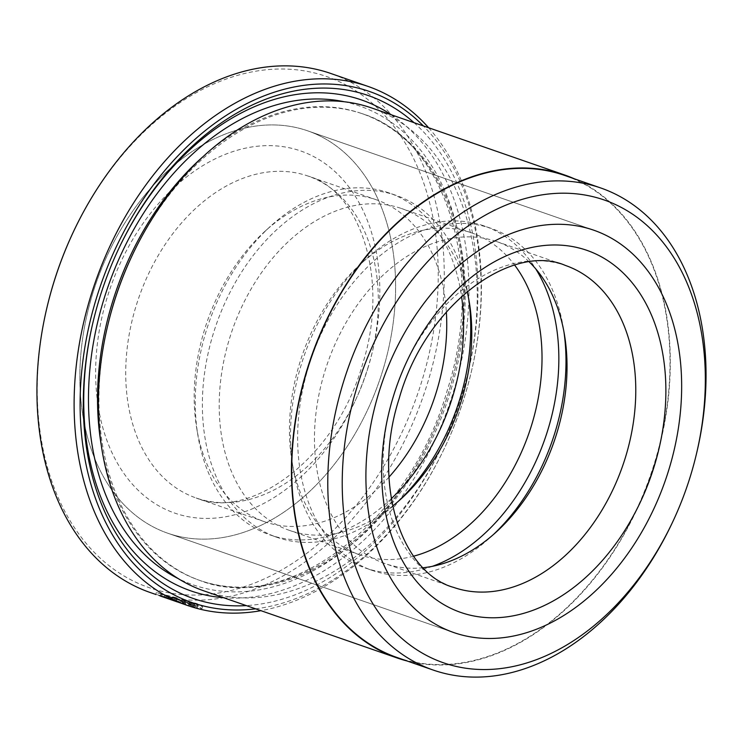 <?xml version="1.0" encoding="UTF-8"?>
<svg xmlns="http://www.w3.org/2000/svg" width="743" height="743" viewBox="0 0 743 743"><rect width="100%" height="100%" fill="white"/><g stroke="black" fill="none" stroke-linecap="round" stroke-linejoin="round"><path stroke-width="0.56" stroke-dasharray="3.71 2.79" d="M397.152 657.536A255.183 179.5 109.2 0 0 654.843 461.821A255.183 179.5 109.2 0 0 564.596 175.413M696.767 452.561A255.183 179.5 -70.8 0 1 690.888 474.331A255.183 179.5 -70.8 0 1 672.656 521.976M181.914 599.545L196.941 603.585L202.625 606.529L195.585 605.61L156.392 592.394L184.199 601.784A272.653 191.778 -70.8 0 1 180.93 600.827L160.962 593.991L192.335 604.486L197.935 605.304L193.542 603.093L181.914 599.545L181.301 601.589L192.911 605.127L197.322 607.337L191.722 606.52L177.326 601.932M161.556 593.917L160.943 595.951L158.974 595.412M181.775 603.483L194.963 607.644L201.994 608.573L196.338 605.638L181.301 601.589M189.233 602.675L189.289 602.462A272.653 191.778 109.2 0 0 192.651 603.084C195.298 604.078 195.242 604.319 192.483 603.808L164.853 594.79L177.326 597.957L172.283 597.01L189.289 602.462L188.611 604.718L171.661 599.044L176.704 599.991L164.231 596.824L191.861 605.842C194.62 606.353 194.675 606.112 192.028 605.118A274.78 193.282 -70.8 0 1 188.666 604.496L188.611 604.718M131.27 257.403A247.094 173.806 -70.8 0 1 363.132 114.013A247.094 173.806 -70.8 0 1 450.518 391.329A247.094 173.806 -70.8 0 1 201 580.85A247.094 173.806 -70.8 0 1 107.93 324.607M371.649 107.958A255.611 179.797 -70.8 0 1 462.053 394.83A255.611 179.797 -70.8 0 1 203.935 590.88M414.037 122.679A266.263 187.282 -70.8 0 1 462.155 394.245A266.263 187.282 -70.8 0 1 246.314 605.601M93.089 321.886A259.874 182.787 -70.8 0 1 93.2 321.44A259.874 182.787 -70.8 0 1 99.181 299.271A259.874 182.787 -70.8 0 1 117.747 250.762A259.874 182.787 -70.8 0 1 117.942 250.345M391.347 114.793A259.874 182.787 -70.8 0 1 453.509 391.617A259.874 182.787 -70.8 0 1 223.624 597.725M255.629 608.833A270.517 190.282 109.2 0 0 445.744 445.503A270.517 190.282 109.2 0 0 465.062 394.997A270.517 190.282 109.2 0 0 471.294 371.918A270.517 190.282 109.2 0 0 423.352 125.911M428.637 127.75A274.78 193.282 -70.8 0 1 471.433 371.324A274.78 193.282 -70.8 0 1 465.109 394.765A274.78 193.282 -70.8 0 1 445.475 446.06A274.78 193.282 -70.8 0 1 260.923 610.672M72.628 233.469A270.517 190.282 -70.8 0 1 334.359 79.501A270.517 190.282 -70.8 0 1 422.154 380.1A270.517 190.282 -70.8 0 1 167.398 592.543A270.517 190.282 -70.8 0 1 47.078 307.045M150.439 592.598A274.78 193.282 109.2 0 0 427.922 381.846A274.78 193.282 109.2 0 0 330.737 73.455M160.349 596.035L180.317 602.87A274.78 193.282 109.2 0 0 183.586 603.818L160.943 595.951M191.861 605.842C194.62 606.353 194.675 606.112 192.028 605.118L192.651 603.084C195.298 604.078 195.242 604.319 192.483 603.808M382.951 369.875A213.009 149.826 109.2 0 0 307.611 130.814A213.009 149.826 109.2 0 0 92.513 294.191A213.009 149.826 109.2 0 0 167.844 533.251A213.009 149.826 109.2 0 0 382.951 369.875A213.009 149.826 109.2 0 0 307.611 130.814A213.009 149.826 109.2 0 0 92.513 294.191A213.009 149.826 109.2 0 0 167.844 533.251A213.009 149.826 109.2 0 0 382.951 369.875M406.96 660.945A255.611 179.797 109.2 0 0 655.131 461.895A255.611 179.797 109.2 0 0 574.395 178.822M172.283 597.01L171.661 599.044M177.243 598.301L176.63 600.335M177.326 597.957L176.704 599.991M164.853 594.79L164.231 596.824M182.016 599.164L181.394 601.198M184.199 601.784L183.586 603.818M180.93 600.827L180.317 602.87M162.401 594.391L161.788 596.434M493.528 534.44A181.06 127.35 -70.8 0 1 490.77 537.013A181.06 127.35 -70.8 0 1 372.419 570.475A181.06 127.35 -70.8 0 1 308.382 367.274A181.06 127.35 -70.8 0 1 491.216 228.407A181.06 127.35 -70.8 0 1 563.352 328.025A181.06 127.35 -70.8 0 1 563.928 331.749M423.166 567.736A170.407 119.864 -70.8 0 1 384.846 563.519A170.407 119.864 -70.8 0 1 324.58 372.271A170.407 119.864 -70.8 0 1 496.658 241.568A170.407 119.864 -70.8 0 1 529.341 262.01M432.417 566.315A181.06 127.35 -70.8 0 1 365.268 567.996A181.06 127.35 -70.8 0 1 293.132 468.369A181.06 127.35 -70.8 0 1 301.231 364.785A181.06 127.35 -70.8 0 1 365.714 259.381A181.06 127.35 -70.8 0 1 484.065 225.918A181.06 127.35 -70.8 0 1 535.722 268.855M413.572 556.191A170.407 119.864 -70.8 0 1 359.816 554.826A170.407 119.864 -70.8 0 1 291.934 461.069A170.407 119.864 -70.8 0 1 299.55 363.578A170.407 119.864 -70.8 0 1 360.244 264.369A170.407 119.864 -70.8 0 1 471.629 232.875A170.407 119.864 -70.8 0 1 514.658 265.121M398.276 501.358A181.06 127.35 -70.8 0 1 395.508 503.93A181.06 127.35 -70.8 0 1 277.158 537.393A181.06 127.35 -70.8 0 1 213.13 334.192A181.06 127.35 -70.8 0 1 395.963 195.325A181.06 127.35 -70.8 0 1 468.099 294.943A181.06 127.35 -70.8 0 1 468.666 298.667M392.629 506.085A170.407 119.864 -70.8 0 1 289.594 530.437A170.407 119.864 -70.8 0 1 229.327 339.189A170.407 119.864 -70.8 0 1 401.406 208.486A170.407 119.864 -70.8 0 1 467.171 291.46M391.255 498.748A181.06 127.35 -70.8 0 1 270.006 534.914A181.06 127.35 -70.8 0 1 197.879 435.287A181.06 127.35 -70.8 0 1 205.978 331.703A181.06 127.35 -70.8 0 1 270.461 226.299A181.06 127.35 -70.8 0 1 388.812 192.836A181.06 127.35 -70.8 0 1 461.542 296.364M388.97 477.127A170.407 119.864 -70.8 0 1 264.564 521.744A170.407 119.864 -70.8 0 1 196.672 427.987A170.407 119.864 -70.8 0 1 204.297 330.496A170.407 119.864 -70.8 0 1 264.991 231.287A170.407 119.864 -70.8 0 1 376.376 199.793A170.407 119.864 -70.8 0 1 446.348 311.921M182.629 600.966L182.007 603M202.365 157.228A247.094 173.806 -70.8 0 1 361.702 113.521A247.094 173.806 -70.8 0 1 449.088 390.837A247.094 173.806 -70.8 0 1 199.57 580.348A247.094 173.806 -70.8 0 1 101.624 447.286M343.972 101.689A253.484 178.292 -70.8 0 1 449.153 390.484A253.484 178.292 -70.8 0 1 178.329 578.639M185.945 601.746L185.323 603.79M496.658 241.568L565.386 265.437A170.407 119.864 109.2 0 0 393.307 396.13A170.407 119.864 109.2 0 0 453.574 587.388L384.846 563.519M368.203 367.274A170.407 119.864 -70.8 0 1 196.124 497.977A170.407 119.864 -70.8 0 1 135.858 306.72A170.407 119.864 -70.8 0 1 307.936 176.026A170.407 119.864 -70.8 0 1 368.203 367.274M107.038 297.971A191.703 134.845 109.2 0 0 182.044 515.317A191.703 134.845 109.2 0 0 368.426 366.095A191.703 134.845 109.2 0 0 293.42 148.749A191.703 134.845 109.2 0 0 107.038 297.971M197.944 605.304L197.322 607.337M156.392 592.394L155.77 594.437M189.939 602.759L189.326 604.793M201 580.85L199.57 580.348C286.622 615.25 409.848 523.044 447.332 390.112C486.628 268.214 444.778 138.709 361.702 113.521L363.132 114.013M117.747 250.762L118.137 249.917M445.744 445.503L445.475 446.06M593.666 230.163L307.611 130.814L593.666 230.163M453.899 632.599L167.844 533.251L453.899 632.599M471.294 371.918L471.433 371.324M93.2 321.44L92.986 322.341M194.61 604.013L193.988 606.056M202.625 606.529L202.003 608.573M160.962 593.991L160.386 595.886M182.527 601.486L178.125 599.954M160.999 594.01L156.597 592.477M564.55 335.325L563.352 328.025M491.216 228.407L484.065 225.918M360.244 264.369L365.714 259.381M469.297 302.243L468.099 294.943M395.963 195.325L388.812 192.836M264.991 231.287L270.461 226.299M264.564 521.744L196.124 497.977C248.896 521.103 335.873 459.425 362.352 364.869C390.354 278.328 359.259 190.078 307.936 176.026L376.376 199.793M471.629 232.875L401.406 208.486M359.816 554.826L289.594 530.437M196.672 427.987L197.879 435.287M277.158 537.393L270.006 534.914M400.988 498.943L395.508 503.93M291.934 461.069L293.132 468.369M372.419 570.475L365.268 567.996M496.24 532.025L490.77 537.013"/><path stroke-width="1.11" d="M600.641 187.933L564.596 175.413A255.183 179.5 109.2 0 0 306.905 371.138A255.183 179.5 109.2 0 0 397.152 657.536L433.197 670.056A255.183 179.5 -70.8 0 1 342.95 383.657A255.183 179.5 -70.8 0 1 600.641 187.933A255.183 179.5 -70.8 0 1 696.767 452.561L696.423 454.001A244.958 172.302 109.2 0 0 587.472 195.483A244.958 172.302 109.2 0 0 356.789 387.855A244.958 172.302 109.2 0 0 436.29 660.053A244.958 172.302 109.2 0 0 673.288 520.629A244.958 172.302 109.2 0 0 690.786 474.898A244.958 172.302 109.2 0 0 696.423 454.001M673.288 520.629L672.656 521.976A255.183 179.5 -70.8 0 1 433.197 670.056M158.974 595.412L187.626 605.517A274.78 193.282 -70.8 0 1 90.451 297.116A274.78 193.282 -70.8 0 1 367.924 86.374A274.78 193.282 -70.8 0 1 428.637 127.75M397.013 657.936L203.935 590.88A255.611 179.797 -70.8 0 1 107.642 325.805L107.93 324.607A247.094 173.806 -70.8 0 1 113.614 303.534A247.094 173.806 -70.8 0 1 131.27 257.403L131.79 256.289A255.611 179.797 -70.8 0 1 371.649 107.958L564.736 175.014A255.611 179.797 109.2 0 0 306.618 371.063A255.611 179.797 109.2 0 0 397.013 657.936A255.611 179.797 109.2 0 0 406.96 660.945M107.642 325.805A255.611 179.797 -70.8 0 1 113.53 303.998A255.611 179.797 -70.8 0 1 131.79 256.289M246.314 605.601A266.263 187.282 -70.8 0 1 92.986 322.341A266.263 187.282 -70.8 0 1 99.116 299.624A266.263 187.282 -70.8 0 1 118.137 249.917A266.263 187.282 -70.8 0 1 414.037 122.679M117.942 250.345A259.874 182.787 -70.8 0 1 391.347 114.793M423.352 125.911A270.517 190.282 109.2 0 0 96.209 298.872A270.517 190.282 109.2 0 0 255.629 608.833M260.923 610.672A274.78 193.282 -70.8 0 1 187.626 605.517M46.93 307.648L47.078 307.045A270.517 190.282 -70.8 0 1 53.31 283.965A270.517 190.282 -70.8 0 1 72.628 233.469L72.888 232.903A274.78 193.282 109.2 0 0 53.264 284.207A274.78 193.282 109.2 0 0 46.93 307.648A274.78 193.282 109.2 0 0 150.439 592.598L155.956 594.511M160.404 596.053L177.326 601.932L160.386 595.886M668.997 469.223A213.009 149.826 109.2 0 0 593.666 230.163A213.009 149.826 109.2 0 0 378.568 393.53A213.009 149.826 109.2 0 0 453.899 632.599A213.009 149.826 109.2 0 0 668.997 469.223A213.009 149.826 109.2 0 0 593.666 230.163A213.009 149.826 109.2 0 0 378.568 393.53A213.009 149.826 109.2 0 0 453.899 632.599A213.009 149.826 109.2 0 0 668.997 469.223M574.395 178.822A255.611 179.797 109.2 0 0 564.736 175.014M367.924 86.374L330.737 73.455A274.78 193.282 109.2 0 0 72.888 232.903M223.624 597.725A259.874 182.787 -70.8 0 1 93.089 321.886M563.928 331.749A181.06 127.35 -70.8 0 1 555.253 431.609A181.06 127.35 -70.8 0 1 493.528 534.44M529.341 262.01A170.407 119.864 -70.8 0 1 564.55 335.325A170.407 119.864 -70.8 0 1 556.925 432.816A170.407 119.864 -70.8 0 1 496.24 532.025A170.407 119.864 -70.8 0 1 423.166 567.736M535.722 268.855A181.06 127.35 -70.8 0 1 548.102 429.129A181.06 127.35 -70.8 0 1 432.417 566.315M514.658 265.121A170.407 119.864 -70.8 0 1 531.904 424.132A170.407 119.864 -70.8 0 1 413.572 556.191M468.666 298.667A181.06 127.35 -70.8 0 1 459.991 398.527A181.06 127.35 -70.8 0 1 398.276 501.358M467.171 291.46A170.407 119.864 -70.8 0 1 469.297 302.243A170.407 119.864 -70.8 0 1 461.672 399.734A170.407 119.864 -70.8 0 1 400.988 498.943A170.407 119.864 -70.8 0 1 392.629 506.085M461.542 296.364A181.06 127.35 -70.8 0 1 452.84 396.047A181.06 127.35 -70.8 0 1 391.255 498.748M446.348 311.921A170.407 119.864 -70.8 0 1 436.643 391.05A170.407 119.864 -70.8 0 1 388.97 477.127M101.624 447.286A247.094 173.806 -70.8 0 1 112.184 303.033A247.094 173.806 -70.8 0 1 202.365 157.228M178.329 578.639A253.484 178.292 -70.8 0 1 103.537 300.404A253.484 178.292 -70.8 0 1 343.972 101.689M654.481 465.443A191.703 134.845 -70.8 0 1 468.099 614.665A191.703 134.845 -70.8 0 1 393.084 397.319A191.703 134.845 -70.8 0 1 579.466 248.097A191.703 134.845 -70.8 0 1 654.481 465.443M453.574 587.388A170.407 119.864 109.2 0 0 625.652 456.685A170.407 119.864 109.2 0 0 565.386 265.437C512.614 242.311 425.637 303.989 399.167 398.545C371.156 485.095 402.26 573.336 453.574 587.388"/></g></svg>
